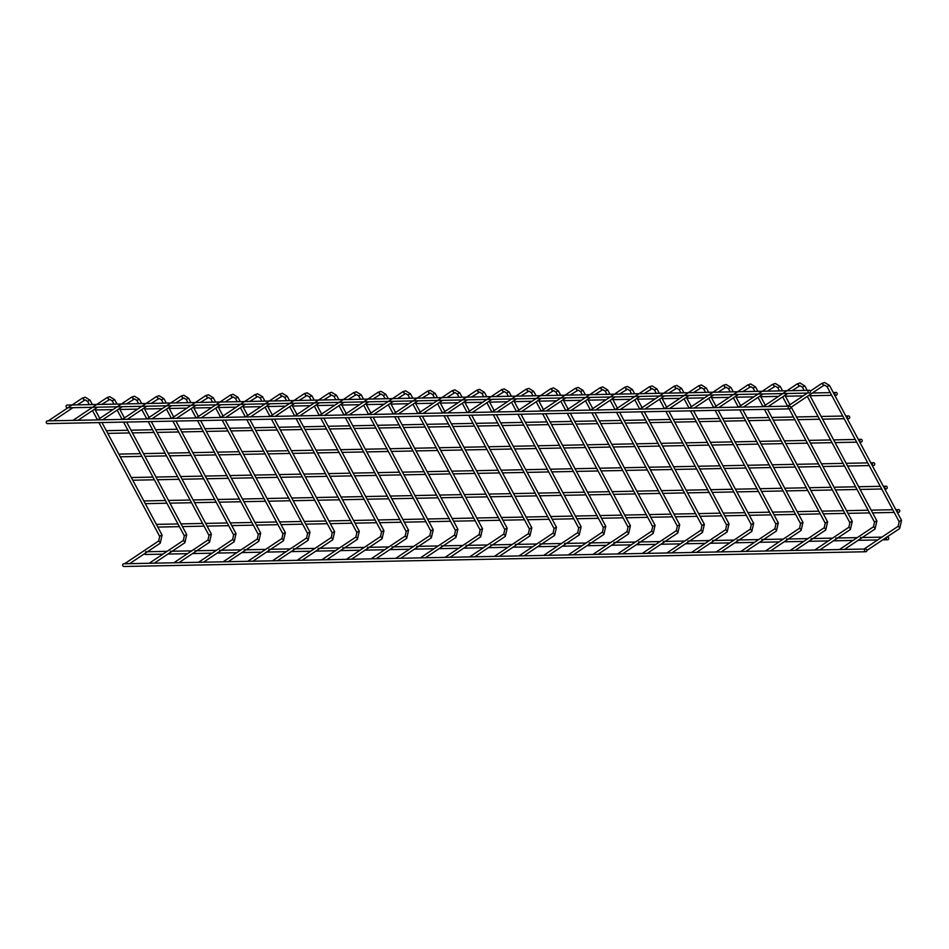 <?xml version="1.0" encoding="UTF-8"?>
<svg xmlns="http://www.w3.org/2000/svg" width="949" height="949" viewBox="0 0 949 949"><rect width="100%" height="100%" fill="white"/><g stroke="black" fill="none" stroke-linecap="round" stroke-linejoin="round"><path stroke-width="1.42" d="M49.478 420.858L48.624 420.87M125.766 563.73L124.912 563.753M790.031 408.687A1.364 1.21 -91.1 0 1 788.192 407.536A1.364 1.21 -91.1 0 1 790.576 407.133A1.364 1.21 -91.1 0 1 790.031 408.687M48.102 423.432A1.364 1.21 -91.1 0 1 46.264 422.281A1.364 1.21 -91.1 0 1 47.45 420.893L789.378 406.148M836.627 395.045A1.364 1.21 -91.1 0 1 834.776 393.894A1.364 1.21 -91.1 0 1 837.16 393.491A1.364 1.21 -91.1 0 1 836.627 395.045M865.073 549.222A1.364 1.21 88.9 0 0 865.725 551.749A1.364 1.21 88.9 0 0 865.666 549.02A1.364 1.21 88.9 0 0 865.073 549.222M865.666 549.02L123.738 563.777A1.364 1.21 88.9 0 0 123.797 566.494L865.725 551.749M74.129 420.371L73.275 420.383M150.417 563.243L149.562 563.267M98.779 419.873L97.925 419.897M175.067 562.757L174.213 562.769M123.429 419.387L122.575 419.399M199.717 562.259L198.863 562.283M148.08 418.9L147.214 418.912M224.367 561.772L223.513 561.796M172.73 418.402L171.864 418.426M249.018 561.286L248.152 561.298M197.38 417.916L196.514 417.94M273.668 560.8L272.802 560.812M222.019 417.43L221.164 417.441M298.318 560.301L297.452 560.325M246.669 416.931L245.815 416.955M322.957 559.815L322.102 559.827M271.319 416.445L270.465 416.469M347.607 559.329L346.753 559.341M295.969 415.959L295.115 415.97M372.257 558.831L371.403 558.854M320.62 415.472L319.766 415.484M396.907 558.344L396.053 558.356M345.27 414.974L344.416 414.998M421.558 557.858L420.704 557.87M369.92 414.488L369.054 414.499M446.208 557.36L445.354 557.383M394.57 414.001L393.705 414.013M470.858 556.873L469.992 556.897M419.221 413.503L418.355 413.527M495.508 556.387L494.643 556.399M443.859 413.017L443.005 413.029M520.159 555.889L519.293 555.912M468.509 412.53L467.655 412.542M544.797 555.402L543.943 555.426M493.16 412.032L492.306 412.056M569.447 554.916L568.593 554.928M517.81 411.546L516.956 411.569M594.098 554.43L593.244 554.441M542.46 411.059L541.606 411.071M618.748 553.931L617.894 553.955M809.853 392.85A1.364 1.21 -91.1 0 1 808.002 391.712A1.364 1.21 -91.1 0 1 810.387 391.308A1.364 1.21 -91.1 0 1 809.853 392.85M67.913 407.607A1.364 1.21 -91.1 0 1 66.074 406.457A1.364 1.21 -91.1 0 1 67.26 405.069L809.2 390.324M886.924 537.217A1.364 1.21 88.9 0 0 887.576 539.744A1.364 1.21 88.9 0 0 887.529 537.015A1.364 1.21 88.9 0 0 886.924 537.217M144.521 553.706A1.364 1.21 88.9 0 0 145.648 554.489L162.872 554.157M567.111 410.573L566.245 410.585M643.398 553.445L642.544 553.457M591.761 410.075L590.895 410.098M668.049 552.959L667.183 552.97M616.411 409.588L615.545 409.6M692.699 552.46L691.833 552.484M641.049 409.102L640.195 409.114M717.349 551.974L716.483 551.986M665.7 408.604L664.846 408.628M741.988 551.488L741.133 551.499M690.35 408.117L689.496 408.129M766.638 550.989L765.784 551.013M715 407.631L714.146 407.643M791.288 550.503L790.434 550.527M739.651 407.133L738.796 407.157M815.938 550.017L815.084 550.029M764.301 406.647L763.447 406.67M840.589 549.53L839.735 549.542M789.01 406.219L788.085 406.172M865.298 549.103L864.385 549.056M849.13 418.462A1.364 1.21 -91.1 0 1 847.291 417.311A1.364 1.21 -91.1 0 1 849.663 416.919A1.364 1.21 -91.1 0 1 849.13 418.462M106.335 430.704A1.364 1.21 -91.1 0 1 106.549 430.68L127.925 430.253M861.633 441.89A1.364 1.21 -91.1 0 1 859.794 440.739A1.364 1.21 -91.1 0 1 862.178 440.336A1.364 1.21 -91.1 0 1 861.633 441.89M118.85 454.12A1.364 1.21 -91.1 0 1 119.052 454.097L140.428 453.681M874.136 465.307A1.364 1.21 -91.1 0 1 872.297 464.156A1.364 1.21 -91.1 0 1 874.681 463.764A1.364 1.21 -91.1 0 1 874.136 465.307M131.353 477.549A1.364 1.21 -91.1 0 1 131.555 477.525L152.931 477.098M886.651 488.735A1.364 1.21 -91.1 0 1 884.812 487.584A1.364 1.21 -91.1 0 1 887.185 487.181A1.364 1.21 -91.1 0 1 886.651 488.735M143.857 500.965A1.364 1.21 -91.1 0 1 144.058 500.942L165.446 500.526M899.154 512.152A1.364 1.21 -91.1 0 1 897.315 511.001A1.364 1.21 -91.1 0 1 899.699 510.609A1.364 1.21 -91.1 0 1 899.154 512.152M156.36 524.394A1.364 1.21 -91.1 0 1 156.573 524.37L177.949 523.943M82.338 398.189L83.797 399.197L83.797 400.383M89.882 400.134L87.676 401.32M161.923 535.046L159.729 536.221M160.096 543.255L160.084 542.081L158.625 541.06M106.988 397.69L108.447 398.71L108.447 399.897M114.532 399.648L112.326 400.822M186.573 534.56L184.367 535.734M184.735 542.769L184.735 541.582L183.276 540.574M131.626 397.204L133.085 398.224L133.097 399.399M139.183 399.149L136.976 400.336M211.224 534.062L209.017 535.236M209.385 542.282L209.385 541.096L207.926 540.088M156.277 396.718L157.736 397.726L157.748 398.912M163.833 398.663L161.627 399.849M235.874 533.575L233.668 534.75M234.035 541.796L234.023 540.61L232.564 539.59M180.927 396.231L182.386 397.24L182.398 398.426M188.483 398.177L186.277 399.351M260.524 533.089L258.318 534.263M258.686 541.298L258.674 540.111L257.215 539.103M205.577 395.733L207.036 396.753L207.048 397.928M213.134 397.678L210.927 398.865M285.163 532.591L282.968 533.765M283.336 540.811L283.324 539.625L281.865 538.617M230.227 395.247L231.686 396.255L231.698 397.441M237.784 397.192L235.577 398.378M309.813 532.104L307.618 533.279M307.986 540.325L307.974 539.139L306.515 538.119M254.878 394.76L256.337 395.769L256.349 396.955M262.422 396.706L260.228 397.88M334.463 531.618L332.269 532.792M332.636 539.827L332.624 538.652L331.165 537.632M279.528 394.262L280.987 395.282L280.987 396.468M287.072 396.207L284.878 397.394M359.113 531.132L356.919 532.306M357.287 539.34L357.275 538.154L355.816 537.146M304.178 393.776L305.637 394.784L305.637 395.97M311.723 395.721L309.516 396.907M383.764 530.633L381.569 531.808M381.937 538.854L381.925 537.668L380.466 536.648M328.829 393.289L330.276 394.298L330.288 395.484M336.373 395.235L334.167 396.409M408.414 530.147L406.208 531.321M406.575 538.356L406.575 537.181L405.116 536.161M353.467 392.791L354.926 393.811L354.938 394.998M361.023 394.748L358.817 395.923M433.064 529.661L430.858 530.835M431.226 537.869L431.226 536.683L429.767 535.675M378.117 392.305L379.576 393.325L379.588 394.499M385.674 394.25L383.467 395.436M457.715 529.162L455.508 530.337M455.876 537.383L455.864 536.197L454.405 535.189M402.767 391.818L404.227 392.827L404.238 394.013M410.324 393.764L408.117 394.95M482.353 528.676L480.158 529.85M480.526 536.885L480.514 535.711L479.055 534.69M427.418 391.332L428.877 392.34L428.889 393.527M434.974 393.277L432.768 394.452M507.003 528.19L504.809 529.364M505.176 536.399L505.165 535.212L503.705 534.204M452.068 390.834L453.527 391.854L453.539 393.028M459.624 392.779L457.418 393.965M531.654 527.691L529.459 528.866M529.827 535.912L529.815 534.726L528.356 533.718M476.718 390.347L478.177 391.356L478.189 392.542M484.263 392.293L482.068 393.479M556.304 527.205L554.109 528.379M554.477 535.426L554.465 534.24L553.006 533.219M501.369 389.861L502.828 390.869L502.828 392.056M508.913 391.807L506.707 392.981M580.954 526.719L578.76 527.893M579.127 534.928L579.115 533.753L577.656 532.733M526.019 389.363L527.478 390.383L527.478 391.569M533.563 391.308L531.357 392.495M605.604 526.221L603.398 527.395M603.766 534.441L603.766 533.255L602.307 532.247M550.657 388.876L552.116 389.885L552.128 391.071M558.214 390.822L556.007 392.008M630.255 525.734L628.048 526.909M628.416 533.955L628.416 532.769L626.957 531.748M575.308 388.39L576.767 389.398L576.778 390.585M582.864 390.336L580.658 391.51M654.905 525.248L652.698 526.422M653.066 533.457L653.054 532.282L651.607 531.262M599.958 387.892L601.417 388.912L601.429 390.098M607.514 389.837L605.308 391.024M679.555 524.761L677.349 525.936M677.716 532.97L677.705 531.784L676.246 530.776M624.608 387.406L626.067 388.426L626.079 389.6M632.164 389.351L629.958 390.537M704.194 524.263L701.999 525.438M702.367 532.484L702.355 531.298L700.896 530.289M649.258 386.919L650.717 387.927L650.729 389.114M656.815 388.865L654.608 390.051M728.844 523.777L726.649 524.951M727.017 531.986L727.005 530.811L725.546 529.791M673.909 386.421L675.368 387.441L675.38 388.627M681.465 388.378L679.259 389.553M753.494 523.29L751.3 524.465M751.667 531.499L751.655 530.313L750.196 529.305M698.559 385.935L700.018 386.955L700.03 388.129M706.103 387.88L703.909 389.066M778.144 522.792L775.95 523.967M776.318 531.013L776.306 529.827L774.847 528.818M723.209 385.448L724.668 386.457L724.668 387.643M730.754 387.394L728.547 388.58M802.795 522.306L800.6 523.48M800.968 530.527L800.956 529.34L799.497 528.32M747.859 384.962L749.319 385.97L749.319 387.156M755.404 386.907L753.198 388.082M827.445 521.82L825.239 522.994M825.606 530.028L825.606 528.842L824.147 527.834M772.498 384.464L773.957 385.484L773.969 386.658M780.054 386.409L777.848 387.595M852.095 521.321L849.889 522.496M850.257 529.542L850.257 528.356L848.797 527.347M797.148 383.977L798.607 384.986L798.619 386.172M804.705 385.923L802.498 387.109M876.746 520.835L874.539 522.009M874.907 529.056L874.895 527.869L873.436 526.849M821.798 383.491L823.258 384.499L823.269 385.685M829.355 385.436L827.148 386.611M901.396 520.349L899.189 521.523M899.557 528.557L899.545 527.383L898.086 526.363M53.346 420.775L72.943 407.679M77.154 404.879L85.232 399.92L87.64 401.474L89.336 404.63M92.385 404.571L90.048 400.181L85.185 397.204L82.421 398.082L48.743 420.573M94.793 409.066L99.787 418.426M101.982 422.542L162.077 535.106L160.227 543.219L129.633 563.659M125.031 563.445L158.708 540.954L159.681 536.387L98.921 422.602M97.486 419.897L92.516 410.585M91.223 408.177L90.772 407.323M789.438 408.877L47.509 423.622M835.974 392.506L833.293 392.566M830.233 392.625L812.427 392.981M836.022 395.235L834.729 395.258M831.668 395.318L810.078 395.745M803.162 395.887L785.428 396.231M778.512 396.374L760.778 396.729M753.874 396.86L736.139 397.216M729.223 397.358L711.489 397.702M704.573 397.845L686.839 398.2M679.923 398.331L662.188 398.687M655.273 398.829L637.538 399.173M630.622 399.315L612.888 399.671M605.972 399.802L588.238 400.158M581.322 400.3L563.587 400.644M556.672 400.786L538.937 401.142M532.033 401.273L514.299 401.629M507.383 401.759L489.648 402.115M482.733 402.257L464.998 402.601M458.082 402.744L440.348 403.1M433.432 403.23L415.698 403.586M408.782 403.728L391.047 404.072M384.131 404.215L366.397 404.571M359.481 404.701L341.747 405.057M334.831 405.199L317.108 405.543M310.193 405.686L292.458 406.042M285.542 406.172L267.808 406.528M260.892 406.658L243.158 407.014M236.242 407.157L218.507 407.512M211.591 407.643L193.857 407.999M186.941 408.129L169.207 408.485M162.291 408.628L144.556 408.972M137.641 409.114L119.906 409.47M113.002 409.6L95.268 409.956M77.984 420.288L97.593 407.192M101.804 404.381L109.882 399.434L112.29 400.976L113.975 404.144M117.035 404.084L114.699 399.695L109.835 396.706L107.071 397.584L73.393 420.087M119.432 408.58L124.438 417.94M126.632 422.044L186.728 534.607L184.877 542.733L154.284 563.172M149.681 562.959L183.359 540.467L184.331 535.888L123.572 422.103M122.136 419.411L117.166 410.098M115.873 407.679L115.422 406.836M102.634 419.802L122.243 406.706M126.454 403.894L134.533 398.948L136.941 400.49L138.625 403.657M141.686 403.586L139.349 399.209L134.485 396.219L131.721 397.097L98.044 419.588M144.082 408.094L149.088 417.453M151.282 421.558L211.378 534.121L209.515 542.247L178.922 562.674M174.331 562.472L208.009 539.981L208.982 535.402L148.222 421.617M146.787 418.924L141.804 409.612M140.523 407.192L140.072 406.35M127.285 419.316L146.893 406.208M151.105 403.408L159.183 398.45L161.591 400.003L163.275 403.159M166.336 403.1L163.987 398.722L159.135 395.733L156.371 396.611L122.694 419.102M168.732 407.596L173.738 416.955M175.933 421.071L236.028 533.635L234.166 541.749L203.572 562.188M198.982 561.986L232.659 539.483L233.632 534.916L172.872 421.131M171.437 418.438L166.455 409.114M165.173 406.706L164.723 405.864M151.935 418.817L171.544 405.721M175.743 402.91L183.833 397.963L186.241 399.505L187.926 402.673M190.986 402.613L188.637 398.224L183.774 395.247L181.01 396.124L147.344 418.616M193.382 407.109L198.377 416.469M200.571 420.573L260.678 533.136L258.816 541.262L228.223 561.701M223.632 561.488L257.309 538.996L258.27 534.429L197.522 420.644M196.075 417.94L191.105 408.628M189.824 406.219L189.361 405.365M176.585 418.331L196.194 405.235M200.393 402.423L208.483 397.477L210.892 399.019L212.576 402.186M215.637 402.127L213.288 397.738L208.424 394.748L205.66 395.626L171.994 418.118M218.033 406.623L223.027 415.982M225.221 420.087L285.329 532.65L283.466 540.776L252.873 561.203M248.282 561.001L281.948 538.51L282.921 533.931L222.173 420.146M220.726 417.453L215.755 408.141M214.462 405.721L214.011 404.879M201.235 417.845L220.844 404.748M225.043 401.937L233.134 396.99L235.53 398.533L237.226 401.688M240.275 401.629L237.938 397.251L233.074 394.262L230.31 395.14L196.633 417.631M242.683 406.125L247.677 415.484M249.872 419.6L309.979 532.164L308.117 540.278L277.523 560.717M272.932 560.515L306.598 538.012L307.571 533.445L246.823 419.66M245.376 416.967L240.405 407.655M239.112 405.235L238.662 404.393M225.886 417.346L245.494 404.25M249.694 401.439L257.784 396.492L260.18 398.034L261.877 401.202M264.925 401.142L262.588 396.753L257.725 393.776L254.961 394.654L221.283 417.145M267.333 405.638L272.327 414.998M274.522 419.114L334.629 531.665L332.767 539.791L302.173 560.23M297.571 560.017L331.248 537.525L332.221 532.958L271.461 419.173M270.026 416.469L265.056 407.157M263.763 404.748L263.312 403.894M250.536 416.86L270.145 403.764M274.344 400.952L282.434 396.006L284.83 397.548L286.527 400.715M289.575 400.656L287.239 396.267L282.375 393.277L279.611 394.155L245.933 416.658M291.984 405.152L296.978 414.511M299.172 418.616L359.28 531.179L357.417 539.305L326.824 559.732M322.221 559.53L355.899 537.039L356.871 532.46L296.112 418.675M294.676 415.982L289.706 406.67M288.413 404.25L287.962 403.408M275.174 416.374L294.783 403.278M298.994 400.466L307.073 395.519L309.481 397.062L311.165 400.217M314.226 400.158L311.889 395.78L307.025 392.791L304.261 393.669L270.584 416.16M316.634 404.654L321.628 414.013M323.823 418.129L383.918 530.693L382.067 538.807L351.474 559.246M346.871 559.044L380.549 536.541L381.522 531.974L320.762 418.189M319.327 415.496L314.356 406.184M313.063 403.764L312.612 402.922M299.825 415.876L319.433 402.779M323.645 399.98L331.723 395.021L334.131 396.575L335.816 399.731M338.876 399.671L336.539 395.282L331.676 392.305L328.912 393.183L295.234 415.674M341.272 404.167L346.278 413.527M348.473 417.643L408.568 530.194L406.706 538.32L376.112 558.759M371.522 558.546L405.199 536.055L406.172 531.487L345.412 417.702M343.977 414.998L339.007 405.686M337.714 403.278L337.263 402.423M324.475 415.389L344.084 402.293M348.295 399.482L356.373 394.535L358.781 396.077L360.466 399.244M363.526 399.185L361.189 394.796L356.326 391.807L353.562 392.684L319.884 415.188M365.923 403.681L370.929 413.04M373.123 417.145L433.219 529.708L431.356 537.834L400.763 558.273M396.172 558.059L429.85 535.568L430.822 530.989L370.063 417.204M368.627 414.511L363.645 405.199M362.364 402.779L361.913 401.937M349.125 414.903L368.734 401.807M372.945 398.995L381.024 394.049L383.432 395.591L385.116 398.758M388.177 398.687L385.828 394.309L380.976 391.32L378.212 392.198L344.534 414.689M390.573 403.195L395.579 412.554M397.773 416.658L457.869 529.222L456.006 537.348L425.413 557.775M420.822 557.573L454.5 535.082L455.461 530.503L394.713 416.718M393.266 414.025L388.295 404.713M387.014 402.293L386.563 401.451M373.776 414.405L393.384 401.308M397.584 398.509L405.674 393.55L408.082 395.104L409.766 398.26M412.827 398.2L410.478 393.811L405.614 390.834L402.851 391.712L369.185 414.203M415.223 402.696L420.217 412.056M422.412 416.172L482.519 528.735L480.657 536.849L450.063 557.288M445.472 557.075L479.15 534.584L480.111 530.017L419.363 416.231M417.916 413.539L412.945 404.215M411.652 401.807L411.202 400.964M398.426 413.918L418.034 400.822M422.234 398.011L430.324 393.064L432.732 394.606L434.417 397.773M437.477 397.714L435.128 393.325L430.265 390.336L427.501 391.225L393.835 413.717M439.873 402.21L444.867 411.569M447.062 415.674L507.169 528.237L505.307 536.363L474.714 556.802M470.123 556.588L503.789 534.097L504.761 529.518L444.013 415.745M442.566 413.04L437.596 403.728M436.303 401.32L435.852 400.466M423.076 413.432L442.685 400.336M446.884 397.524L454.974 392.578L457.371 394.12L459.067 397.287M462.116 397.216L459.779 392.839L454.915 389.849L452.151 390.727L418.473 413.218M464.524 401.724L469.518 411.083M471.712 415.188L531.82 527.751L529.957 535.877L499.364 556.304M494.773 556.102L528.439 533.611L529.412 529.032L468.664 415.247M467.216 412.554L462.246 403.242M460.953 400.822L460.502 399.98M447.726 412.945L467.335 399.837M471.534 397.038L479.625 392.079L482.021 393.633L483.717 396.789M486.766 396.729L484.429 392.352L479.565 389.363L476.801 390.241L443.124 412.732M489.174 401.225L494.168 410.585M496.363 414.701L556.47 527.264L554.607 535.378L524.014 555.817M519.411 555.616L553.089 533.113L554.062 528.546L493.302 414.76M491.867 412.068L486.896 402.744M485.603 400.336L485.153 399.493M472.377 412.447L491.973 399.351M496.185 396.54L504.263 391.593L506.671 393.135L508.367 396.302M511.416 396.243L509.079 391.854L504.216 388.876L501.452 389.754L467.774 412.246M513.824 400.739L518.818 410.098M521.013 414.203L581.12 526.766L579.258 534.892L548.664 555.331M544.062 555.118L577.739 532.626L578.712 528.059L517.952 414.274M516.517 411.569L511.547 402.257M510.254 399.849L509.803 398.995M497.015 411.961L516.624 398.865M520.835 396.053L528.913 391.107L531.321 392.649L533.006 395.816M536.066 395.757L533.729 391.368L528.866 388.378L526.102 389.256L492.424 411.759M538.474 400.253L543.469 409.612M545.663 413.717L605.759 526.28L603.908 534.406L573.315 554.833M568.712 554.631L602.39 532.14L603.362 527.561L542.603 413.776M541.167 411.083L536.197 401.771M534.904 399.351L534.453 398.509M521.665 411.475L541.274 398.378M545.485 395.567L553.564 390.62L555.972 392.162L557.656 395.318M560.717 395.258L558.38 390.881L553.516 387.892L550.752 388.77L517.075 411.261M563.113 399.754L568.119 409.114M570.313 413.23L630.409 525.793L628.546 533.907L597.953 554.346M593.362 554.145L627.04 531.642L628.013 527.075L567.253 413.289M565.818 410.597L560.835 401.285M559.554 398.865L559.103 398.022M546.316 410.976L565.924 397.88M570.135 395.069L578.214 390.122L580.622 391.664L582.306 394.831M585.367 394.772L583.018 390.383L578.166 387.406L575.402 388.283L541.725 410.775M587.763 399.268L592.769 408.628M594.964 412.744L655.059 525.295L653.197 533.421L622.603 553.86M618.013 553.647L651.69 531.155L652.663 526.588L591.903 412.803M590.468 410.098L585.486 400.786M584.204 398.378L583.754 397.524M807.433 393.088L437.703 400.431M437.631 400.431L413.052 400.917M412.981 400.929L388.402 401.415M388.331 401.415L363.752 401.901M363.681 401.901L339.101 402.388M339.03 402.388L314.463 402.886M314.38 402.886L289.813 403.372M289.73 403.372L265.162 403.859M265.079 403.859L240.512 404.357M240.429 404.357L215.862 404.843M215.791 404.843L191.212 405.33M191.14 405.33L166.561 405.816M166.49 405.828L141.911 406.314M141.84 406.314L117.261 406.801M117.19 406.801L92.622 407.287M92.539 407.299L67.972 407.785M881.894 537.134L860.387 537.561M857.244 537.62L835.737 538.047M832.593 538.119L811.087 538.546M807.943 538.605L786.448 539.032M783.293 539.091L761.798 539.518M758.654 539.578L737.148 540.005M734.004 540.076L712.497 540.503M709.354 540.562L687.847 540.989M684.704 541.049L663.197 541.476M660.053 541.547L638.547 541.974M635.403 542.033L613.896 542.46M610.753 542.52L589.246 542.947M586.102 543.018L564.608 543.445M561.464 543.504L539.957 543.931M536.814 543.991L515.307 544.418M512.163 544.477L490.657 544.916M487.513 544.975L466.006 545.402M462.863 545.461L441.356 545.889M438.213 545.948L416.706 546.375M413.562 546.446L392.056 546.873M388.912 546.932L367.405 547.359M364.262 547.419L342.767 547.846M339.623 547.917L318.117 548.344M314.973 548.403L293.466 548.83M290.323 548.89L268.816 549.317M265.673 549.388L244.166 549.815M241.022 549.874L219.516 550.301M216.372 550.361L194.865 550.788M191.722 550.847L170.215 551.274M167.071 551.345L145.588 551.772M887.576 539.744L882.748 539.839M877.695 539.945L858.098 540.325M853.044 540.432L833.447 540.823M828.394 540.918L808.797 541.31M803.744 541.416L784.147 541.796M779.093 541.903L759.497 542.294M754.443 542.389L734.846 542.781M729.793 542.887L710.208 543.267M705.143 543.374L685.558 543.765M680.492 543.86L660.907 544.252M655.854 544.346L636.257 544.738M631.204 544.845L611.607 545.236M606.553 545.331L586.957 545.722M581.903 545.817L562.306 546.209M557.253 546.316L537.656 546.695M532.603 546.802L513.006 547.193M507.952 547.288L488.367 547.68M483.302 547.787L463.717 548.166M458.664 548.273L439.067 548.664M434.013 548.759L414.416 549.151M409.363 549.246L389.766 549.637M384.713 549.744L365.116 550.135M360.062 550.23L340.466 550.622M335.412 550.717L315.815 551.108M310.762 551.215L291.177 551.606M286.112 551.701L266.527 552.093M261.461 552.188L241.876 552.579M236.823 552.686L217.226 553.065M212.173 553.172L192.576 553.564M187.522 553.658L167.926 554.05M570.966 410.49L590.575 397.394M594.774 394.582L602.864 389.636L605.272 391.178L606.957 394.345M610.017 394.286L607.668 389.897L602.805 386.907L600.041 387.785L566.375 410.288M612.413 398.782L617.408 408.141M619.602 412.246L679.709 524.809L677.847 532.935L647.254 553.362M642.663 553.16L676.34 530.669L677.301 526.09L616.553 412.305M615.106 409.612L610.136 400.3M608.855 397.88L608.392 397.038M595.616 410.004L615.225 396.907M619.424 394.096L627.514 389.149L629.922 390.691L631.607 393.847M634.667 393.788L632.319 389.41L627.455 386.421L624.691 387.299L591.025 409.79M637.064 398.283L642.058 407.643M644.252 411.759L704.36 524.322L702.497 532.448L671.904 552.876M667.313 552.674L700.991 530.183L701.952 525.604L641.204 411.819M639.756 409.126L634.786 399.814M633.493 397.394L633.042 396.552M620.266 409.505L639.875 396.409M644.074 393.61L652.165 388.651L654.573 390.205L656.257 393.361M659.306 393.301L656.969 388.912L652.105 385.935L649.341 386.812L615.664 409.304M661.714 397.797L666.708 407.157M668.903 411.273L729.01 523.836L727.148 531.95L696.554 552.389M691.963 552.176L725.629 529.684L726.602 525.117L665.854 411.332M664.407 408.628L659.436 399.315M658.143 396.907L657.693 396.053M644.917 409.019L664.525 395.923M668.725 393.111L676.815 388.165L679.211 389.707L680.908 392.874M683.956 392.815L681.619 388.426L676.756 385.436L673.992 386.314L640.314 408.817M686.364 397.311L691.358 406.67M693.553 410.775L753.66 523.338L751.798 531.464L721.204 551.903M716.602 551.689L750.279 529.198L751.252 524.619L690.492 410.834M689.057 408.141L684.087 398.829M682.794 396.409L682.343 395.567M669.567 408.533L689.176 395.436M693.375 392.625L701.465 387.678L703.861 389.22L705.558 392.388M708.606 392.317L706.27 387.939L701.406 384.95L698.642 385.828L664.964 408.319M711.015 396.824L716.009 406.184M718.203 410.288L778.31 522.852L776.448 530.977L745.855 551.405M741.252 551.203L774.93 528.712L775.902 524.133L715.143 410.348M713.707 407.655L708.737 398.343M707.444 395.923L706.993 395.081M694.205 408.046L713.814 394.938M718.025 392.139L726.104 387.18L728.512 388.734L730.208 391.89M733.257 391.83L730.92 387.441L726.056 384.464L723.292 385.341L689.615 407.833M735.665 396.326L740.659 405.686M742.853 409.802L802.949 522.365L801.098 530.479L770.505 550.918M765.902 550.717L799.58 528.213L800.553 523.646L739.793 409.861M738.358 407.168L733.387 397.845M732.094 395.436L731.643 394.594M718.856 407.548L738.464 394.452M742.676 391.64L750.754 386.694L753.162 388.236L754.846 391.403M757.907 391.344L755.57 386.955L750.706 383.977L747.942 384.855L714.265 407.346M760.303 395.84L765.309 405.199M767.504 409.304L827.599 521.867L825.749 529.993L795.155 550.432M790.553 550.218L824.23 527.727L825.203 523.148L764.443 409.375M763.008 406.67L758.037 397.358M756.744 394.95L756.294 394.096M743.506 407.062L763.115 393.965M767.326 391.154L775.404 386.207L777.812 387.75L779.497 390.917M782.557 390.846L780.22 386.468L775.357 383.479L772.593 384.357L738.915 406.848M784.953 395.353L789.959 404.713M791.241 407.121L852.249 521.381L850.387 529.506L819.794 549.934M815.203 549.732L848.881 527.241L849.853 522.662L789.094 408.877M787.658 406.184L782.676 396.872M781.395 394.452L780.944 393.61M768.156 406.575L787.765 393.467M791.976 390.668L800.054 385.721L802.463 387.263L804.147 390.419M807.208 390.359L804.859 385.982L800.007 382.993L797.243 383.871L763.565 406.362M809.604 394.855L876.9 520.894L875.037 529.008L844.444 549.447M839.853 549.246L873.531 526.742L874.504 522.175L807.326 396.385M806.045 393.965L805.594 393.123M790.624 407.536L823.4 385.65L824.705 385.223L827.113 386.765L899.142 521.689L898.181 526.256L864.503 548.747M866.911 550.42L899.688 528.522L901.55 520.396L829.509 385.484L824.645 382.506L821.881 383.384L810.316 391.107M788.216 405.875L808.251 392.495M848.477 415.935L845.796 415.982M842.736 416.042L821.146 416.469M818.085 416.528L796.496 416.967M793.447 417.026L771.845 417.453M768.797 417.513L747.195 417.94M744.146 417.999L722.557 418.438M719.496 418.497L697.906 418.924M694.846 418.983L673.256 419.411M670.196 419.47L648.606 419.909M645.545 419.968L623.956 420.395M620.895 420.454L599.305 420.882M596.257 420.941L574.655 421.368M571.606 421.439L550.005 421.866M546.956 421.925L525.366 422.352M522.306 422.412L500.716 422.839M497.656 422.898L476.066 423.337M473.005 423.396L451.416 423.823M448.355 423.883L426.765 424.31M423.705 424.369L402.115 424.808M399.054 424.867L377.465 425.294M374.416 425.354L352.814 425.781M349.766 425.84L328.164 426.267M325.116 426.338L303.526 426.765M300.465 426.825L278.876 427.252M275.815 427.311L254.225 427.738M251.165 427.809L229.575 428.236M226.514 428.296L204.925 428.723M201.864 428.782L180.274 429.209M177.214 429.268L155.624 429.707M152.575 429.767L130.974 430.194M848.525 418.651L847.232 418.675M844.183 418.734L822.581 419.173M819.533 419.233L797.943 419.66M794.882 419.719L773.293 420.146M770.232 420.205L748.642 420.644M745.582 420.704L723.992 421.131M720.932 421.19L699.342 421.617M696.281 421.676L674.692 422.115M671.643 422.175L650.041 422.602M646.993 422.661L625.391 423.088M622.342 423.147L600.753 423.574M597.692 423.645L576.102 424.073M573.042 424.132L551.452 424.559M548.392 424.618L526.802 425.045M523.741 425.105L502.151 425.543M499.091 425.603L477.501 426.03M474.441 426.089L452.851 426.516M449.802 426.576L428.201 427.014M425.152 427.074L403.55 427.501M400.502 427.56L378.912 427.987M375.851 428.046L354.262 428.474M351.201 428.545L329.611 428.972M326.551 429.031L304.961 429.458M301.901 429.517L280.311 429.944M277.25 430.016L255.661 430.443M252.612 430.502L231.01 430.929M227.962 430.988L206.36 431.415M203.311 431.475L181.722 431.914M178.661 431.973L157.071 432.4M154.011 432.459L132.421 432.886M129.361 432.946L107.771 433.385M860.98 439.351L858.299 439.411M855.251 439.47L833.649 439.897M830.6 439.956L809.011 440.383M805.95 440.443L784.36 440.87M781.3 440.941L759.71 441.368M756.65 441.427L735.06 441.854M731.999 441.914L710.41 442.341M707.349 442.412L685.759 442.839M682.699 442.898L661.109 443.325M658.06 443.385L636.459 443.812M633.41 443.871L611.808 444.31M608.76 444.369L587.17 444.796M584.11 444.856L562.52 445.283M559.459 445.342L537.869 445.781M534.809 445.84L513.219 446.267M510.159 446.327L488.569 446.754M485.508 446.813L463.919 447.24M460.87 447.311L439.268 447.738M436.22 447.798L414.618 448.225M411.569 448.284L389.968 448.711M386.919 448.77L365.329 449.209M362.269 449.268L340.679 449.696M337.619 449.755L316.029 450.182M312.968 450.241L291.379 450.68M288.318 450.739L266.728 451.166M263.668 451.226L242.078 451.653M239.029 451.712L217.428 452.151M214.379 452.21L192.777 452.637M189.729 452.697L168.139 453.124M165.079 453.183L143.489 453.61M861.04 442.08L859.747 442.104M856.686 442.163L835.096 442.59M832.036 442.649L810.446 443.076M807.385 443.147L785.796 443.574M782.735 443.634L761.145 444.061M758.085 444.12L736.495 444.547M733.447 444.618L711.845 445.045M708.796 445.105L687.195 445.532M684.146 445.591L662.556 446.018M659.496 446.077L637.906 446.516M634.845 446.576L613.256 447.003M610.195 447.062L588.605 447.489M585.545 447.548L563.955 447.987M560.895 448.047L539.305 448.474M536.256 448.533L514.655 448.96M511.606 449.019L490.004 449.446M486.956 449.518L465.366 449.945M462.305 450.004L440.716 450.431M437.655 450.49L416.065 450.917M413.005 450.989L391.415 451.416M388.355 451.475L366.765 451.902M363.704 451.961L342.114 452.388M339.054 452.448L317.464 452.887M314.416 452.946L292.814 453.373M289.765 453.432L268.164 453.859M265.115 453.919L243.525 454.357M240.465 454.417L218.875 454.844M215.814 454.903L194.225 455.33M191.164 455.39L169.574 455.817M166.514 455.888L144.924 456.315M141.864 456.374L120.274 456.801M873.483 462.78L870.814 462.827M867.754 462.887L846.164 463.314M843.103 463.373L821.514 463.812M818.453 463.871L796.863 464.298M793.803 464.358L772.213 464.785M769.153 464.844L747.563 465.283M744.514 465.342L722.913 465.769M719.864 465.829L698.262 466.256M695.214 466.315L673.612 466.754M670.563 466.813L648.974 467.24M645.913 467.299L624.323 467.727M621.263 467.786L599.673 468.213M596.613 468.284L575.023 468.711M571.962 468.77L550.373 469.197M547.312 469.257L525.722 469.684M522.674 469.743L501.072 470.182M498.023 470.241L476.422 470.668M473.373 470.728L451.783 471.155M448.723 471.214L427.133 471.653M424.073 471.712L402.483 472.139M399.422 472.199L377.832 472.626M374.772 472.685L353.182 473.112M350.122 473.183L328.532 473.61M325.471 473.67L303.882 474.097M300.833 474.156L279.231 474.583M276.183 474.654L254.581 475.081M251.532 475.141L229.943 475.568M226.882 475.627L205.292 476.054M202.232 476.113L180.642 476.552M177.582 476.612L155.992 477.039M873.543 465.496L872.25 465.52M869.189 465.579L847.599 466.018M844.539 466.078L822.949 466.505M819.9 466.564L798.299 466.991M795.25 467.05L773.649 467.489M770.6 467.549L749.01 467.976M745.95 468.035L724.36 468.462M721.299 468.521L699.71 468.96M696.649 469.02L675.059 469.447M671.999 469.506L650.409 469.933M647.348 469.992L625.759 470.419M622.698 470.49L601.108 470.918M598.06 470.977L576.458 471.404M573.41 471.463L551.808 471.89M548.759 471.95L527.169 472.388M524.109 472.448L502.519 472.875M499.459 472.934L477.869 473.361M474.808 473.421L453.219 473.859M450.158 473.919L428.568 474.346M425.508 474.405L403.918 474.832M400.869 474.891L379.268 475.319M376.219 475.39L354.618 475.817M351.569 475.876L329.967 476.303M326.919 476.362L305.329 476.789M302.268 476.861L280.679 477.288M277.618 477.347L256.028 477.774M252.968 477.833L231.378 478.26M228.318 478.32L206.728 478.759M203.667 478.818L182.078 479.245M179.029 479.304L157.427 479.731M154.379 479.791L132.777 480.23M885.998 486.196L883.317 486.256M880.257 486.315L858.667 486.742M855.607 486.801L834.017 487.228M830.956 487.288L809.367 487.715M806.318 487.786L784.716 488.213M781.668 488.272L760.066 488.699M757.017 488.759L735.428 489.186M732.367 489.257L710.777 489.684M707.717 489.743L686.127 490.17M683.066 490.23L661.477 490.657M658.416 490.716L636.826 491.155M633.766 491.214L612.176 491.641M609.116 491.701L587.526 492.128M584.477 492.187L562.876 492.626M559.827 492.685L538.225 493.112M535.177 493.172L513.587 493.599M510.526 493.658L488.937 494.085M485.876 494.156L464.286 494.583M461.226 494.643L439.636 495.07M436.576 495.129L414.986 495.556M411.925 495.615L390.336 496.054M387.287 496.113L365.685 496.541M362.637 496.6L341.035 497.027M337.986 497.086L316.397 497.525M313.336 497.584L291.746 498.011M288.686 498.071L267.096 498.498M264.036 498.557L242.446 498.996M239.385 499.055L217.796 499.482M214.735 499.542L193.145 499.969M190.085 500.028L168.495 500.455M886.046 488.925L884.753 488.949M881.704 489.008L860.102 489.435M857.054 489.494L835.452 489.921M832.403 489.992L810.814 490.419M807.753 490.479L786.163 490.906M783.103 490.965L761.513 491.392M758.453 491.463L736.863 491.89M733.802 491.95L712.213 492.377M709.152 492.436L687.562 492.863M684.514 492.922L662.912 493.361M659.863 493.421L638.262 493.848M635.213 493.907L613.623 494.334M610.563 494.393L588.973 494.832M585.913 494.892L564.323 495.319M561.262 495.378L539.673 495.805M536.612 495.864L515.022 496.291M511.962 496.363L490.372 496.79M487.312 496.849L465.722 497.276M462.673 497.335L441.071 497.762M438.023 497.834L416.421 498.261M413.373 498.32L391.783 498.747M388.722 498.806L367.133 499.233M364.072 499.293L342.482 499.732M339.422 499.791L317.832 500.218M314.771 500.277L293.182 500.704M290.121 500.764L268.531 501.202M265.471 501.262L243.881 501.689M240.832 501.748L219.231 502.175M216.182 502.235L194.581 502.662M191.532 502.733L169.942 503.16M166.882 503.219L145.292 503.646M898.501 509.625L895.82 509.672M892.772 509.732L871.17 510.159M868.121 510.218L846.52 510.657M843.471 510.716L821.87 511.143M818.821 511.203L797.231 511.63M794.171 511.689L772.581 512.128M769.52 512.187L747.931 512.614M744.87 512.674L723.28 513.101M720.22 513.16L698.63 513.599M695.57 513.658L673.98 514.085M670.931 514.144L649.33 514.572M646.281 514.631L624.679 515.058M621.631 515.129L600.041 515.556M596.98 515.615L575.391 516.042M572.33 516.102L550.74 516.529M547.68 516.588L526.09 517.027M523.029 517.086L501.44 517.513M498.379 517.573L476.789 518M473.729 518.059L452.139 518.498M449.091 518.557L427.489 518.984M424.44 519.044L402.839 519.471M399.79 519.53L378.2 519.957M375.14 520.028L353.55 520.455M350.489 520.515L328.9 520.942M325.839 521.001L304.249 521.428M301.189 521.499L279.599 521.926M276.539 521.986L254.949 522.413M251.9 522.472L230.299 522.899M227.25 522.958L205.648 523.397M202.6 523.457L181.01 523.884M898.561 512.341L897.268 512.365M894.207 512.424L872.617 512.863M869.557 512.923L847.967 513.35M844.907 513.409L823.317 513.836M820.256 513.895L798.667 514.334M795.606 514.394L774.016 514.821M770.956 514.88L749.366 515.307M746.317 515.366L724.716 515.805M721.667 515.865L700.065 516.292M697.017 516.351L675.427 516.778M672.366 516.837L650.777 517.264M647.716 517.335L626.126 517.763M623.066 517.822L601.476 518.249M598.416 518.308L576.826 518.735M573.765 518.795L552.176 519.233M549.127 519.293L527.525 519.72M524.477 519.779L502.875 520.206M499.826 520.266L478.225 520.704M475.176 520.764L453.586 521.191M450.526 521.25L428.936 521.677M425.876 521.736L404.286 522.164M401.225 522.235L379.636 522.662M376.575 522.721L354.985 523.148M351.925 523.207L330.335 523.634M327.286 523.706L305.685 524.133M302.636 524.192L281.034 524.619M277.986 524.678L256.396 525.105M253.336 525.165L231.746 525.604M228.685 525.663L207.096 526.09M204.035 526.149L182.445 526.576M179.385 526.636L157.795 527.075"/></g></svg>
